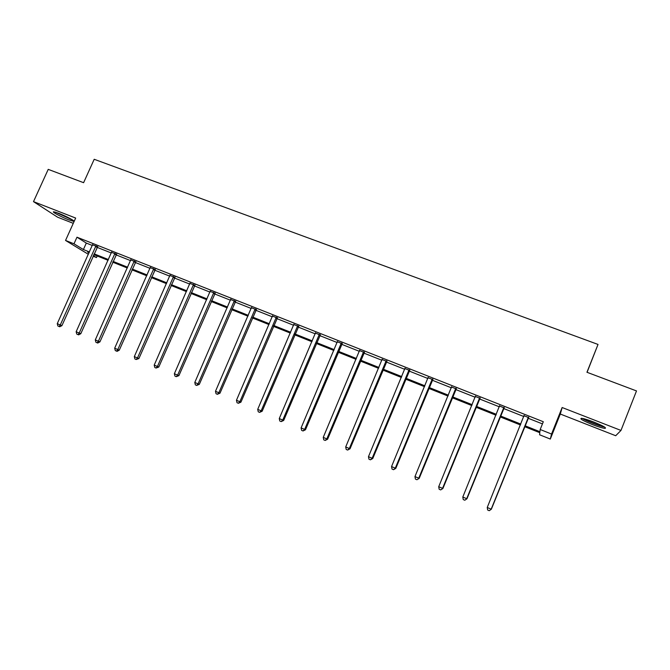 <?xml version="1.0" encoding="UTF-8"?>
<svg xmlns="http://www.w3.org/2000/svg" width="670" height="670" viewBox="0 0 670 670"><rect width="100%" height="100%" fill="white"/><g stroke="black" fill="none" stroke-linecap="round" stroke-linejoin="round"><path stroke-width="1" d="M68.583 219.777L73.625 221.343C76.338 221.653 66.296 216.217 58.751 213.328L53.759 211.779C51.096 211.511 61.188 216.938 68.583 219.777M592.339 424.554C598.201 426.807 602.389 428.088 604.884 428.39C607.012 428.063 603.352 425.961 593.913 422.092C588.025 419.839 583.871 418.574 581.451 418.289C579.382 418.641 583.017 420.735 592.339 424.554M97.217 255.982L96.505 257.573L93.071 256.2M587.071 372.311L598.025 344.439L94.202 159.284L83.608 182.692L48.223 169.368L33.5 201.628L57.578 217.189L73.273 223.336M562.138 407.519L560.304 414.035L615.713 435.726L620.973 430.433L562.138 407.519L551.544 434.043L550.313 439.059L539.593 434.771L539.827 432.711L524.56 426.623M560.304 414.035L550.313 439.059M598.025 344.439L586.945 372.26L636.5 390.928L620.973 430.433M524.92 425.726L539.936 431.723L540.188 429.512L543.303 421.732L76.975 237.197L86.313 243.076L92.368 245.48M97.049 247.331L111.354 253M116.011 254.843L130.575 260.622M135.214 262.464L150.047 268.343M154.661 270.169L169.761 276.157M174.359 277.983L189.744 284.08M194.317 285.889L209.978 292.103M214.526 293.904L230.48 300.227M235.011 302.028L251.258 308.468M255.756 310.252L272.305 316.809M276.785 318.585L293.636 325.268M298.091 327.035L315.26 333.844M319.682 335.595L337.178 342.529M341.574 344.271L359.396 351.34M363.76 353.065L381.917 360.267M386.247 361.984L404.755 369.321M409.052 371.021L427.904 378.5M432.167 380.192L451.387 387.804M455.617 389.479L475.197 397.251M479.385 398.91L499.351 406.824M503.505 408.466L523.856 416.539M527.96 418.164L542.432 423.901M528.471 417.502L524.091 415.769M504.007 407.812L499.586 406.062M479.887 398.256L475.432 396.489M456.111 388.834L451.622 387.059M432.661 379.547L428.138 377.754M409.538 370.384L404.99 368.575M386.732 361.348L382.151 359.53M364.237 352.437L359.631 350.611M342.052 343.643L337.412 341.809M320.159 334.975L315.495 333.124M298.56 326.416L293.879 324.556M277.254 317.974L272.539 316.106M256.225 309.641L251.493 307.764M235.472 301.416L230.715 299.532M214.995 293.301L210.213 291.408M194.777 285.294L189.978 283.393M174.82 277.388L170.004 275.479M155.113 269.583L150.281 267.665M135.667 261.878L130.809 259.952M116.454 254.265L111.589 252.339M97.493 246.753L92.611 244.818M88.398 254.324L65.543 240.446L75.66 218.052L33.5 201.628M65.543 240.446L73.985 243.813L83.398 249.558L89.453 251.979M76.975 237.197L73.985 243.813M540.188 429.512L551.544 434.043M89.11 252.741L87.653 252.163L89.001 252.984M93.323 255.63L96.505 257.573M520.456 424.981L500.105 416.857M495.959 415.199L476.002 407.226M471.814 405.559L452.233 397.737M448.004 396.054L428.792 388.382M424.529 386.674L405.677 379.153M401.38 377.436L382.88 370.049M378.55 368.316L360.401 361.071M356.038 359.329L338.216 352.211M333.828 350.46L316.341 343.476M311.918 341.708L294.75 334.858M290.303 333.082L273.452 326.349M268.98 324.565L252.431 317.957M247.934 316.165L231.686 309.674M227.164 307.865L211.218 301.5M206.67 299.683L191.009 293.435M186.436 291.609L171.068 285.47M166.47 283.636L151.37 277.606M146.755 275.764L131.931 269.842M127.3 267.992L112.736 262.179M108.079 260.32L93.783 254.608M94.127 253.838L108.423 259.55M113.079 261.401L127.643 267.213M132.275 269.064L147.107 274.976M151.721 276.819L166.822 282.849M171.411 284.675L186.788 290.814M191.36 292.639L207.013 298.887M211.569 300.696L227.515 307.061M232.038 308.87L248.285 315.352M252.783 317.144L269.323 323.744M273.804 325.528L290.654 332.253M295.102 334.029L312.27 340.879M316.692 342.646L334.179 349.623M338.568 351.373L356.39 358.484M360.753 360.226L378.91 367.47M383.24 369.195L401.74 376.582M406.028 378.29L424.889 385.811M429.143 387.511L448.364 395.183M452.585 396.866L472.166 404.68M476.353 406.355L496.319 414.32M500.465 415.97L520.816 424.093M86.313 243.076L83.398 249.558M528.462 417.083L491.194 509.167L487.241 507.483L524.091 415.35M528.764 417.201L491.344 509.225L489.242 510.699L487.668 510.021L487.241 507.483M491.344 509.225L489.242 510.699M603.595 426.472C600.295 426.229 587.548 421.38 583.922 419.01L583.344 418.616M582.498 418.549C586.485 421.145 600.119 426.405 604.549 427.041M587.146 419.688L600.027 424.68M71.816 219.517L56.154 212.382M55.258 212.097L72.611 220.003M61.397 214.408L66.874 216.904M503.907 407.36L466.697 498.698L462.803 497.031L499.594 405.651M504.301 407.511L466.948 498.79L464.796 500.23L463.238 499.56L462.803 497.031M466.948 498.79L464.796 500.23M479.695 397.762L442.552 488.371L438.716 486.73L475.44 396.079M480.181 397.955L442.895 488.505L440.693 489.912L439.16 489.251L438.716 486.73M442.895 488.505L440.693 489.912M455.818 388.315L418.75 478.196L414.965 476.579L451.63 386.649M456.396 388.541L419.185 478.372L416.933 479.737L415.425 479.092L414.965 476.579M419.185 478.372L416.933 479.737M432.284 378.986L395.283 468.163L391.548 466.571L428.147 377.352M432.946 379.253L395.803 468.38L395.283 468.163L393.516 469.704L392.025 469.067L391.548 466.571M395.803 468.38L393.516 469.704M409.077 369.798L372.143 458.272L368.466 456.706L404.998 368.182M409.822 370.091L372.755 458.523L372.143 458.272L370.418 459.821L368.952 459.185L368.466 456.706M372.755 458.523L370.418 459.821M386.188 360.728L349.33 448.523L345.703 446.965L382.168 359.137M387.017 361.055L350.025 448.8L349.33 448.523L347.646 450.064L346.197 449.444L345.703 446.965M350.025 448.8L347.646 450.064M363.609 351.792L326.826 438.9L323.25 437.368L359.648 350.217M364.522 352.152L327.605 439.219L326.826 438.9L325.185 440.45L323.752 439.838L323.25 437.368M327.605 439.219L325.185 440.45M341.34 342.973L304.632 429.411L301.106 427.904L337.429 341.424M342.328 343.358L305.486 429.763L304.632 429.411L303.033 430.961L301.626 430.358L301.106 427.904M305.486 429.763L303.033 430.961M319.372 334.271L282.748 420.057L279.264 418.566L315.52 332.739M320.436 334.69L283.678 420.442L282.748 420.057L281.182 421.606L279.792 421.011L279.264 418.566M283.678 420.442L281.182 421.606M297.706 325.687L261.149 410.827L257.716 409.353L293.896 324.18M298.837 326.131L262.154 411.238L261.149 410.827L259.625 412.377L258.252 411.79L257.716 409.353M262.154 411.238L259.625 412.377M276.316 317.212L239.852 401.715L236.46 400.266L272.564 315.729M277.522 317.689L240.924 402.168L239.852 401.715L238.361 403.273L237.004 402.687L236.46 400.266M240.924 402.168L238.361 403.273M255.22 308.862L218.83 392.729L215.489 391.305L251.51 307.388M256.493 309.364L219.978 393.206L218.83 392.729L217.382 394.287L216.041 393.717L215.489 391.305M219.978 393.206L217.382 394.287M234.399 300.612L198.086 383.868L194.794 382.453L230.74 299.163M235.74 301.14L199.308 384.371L198.086 383.868L196.67 385.418L195.355 384.856L194.794 382.453M199.308 384.371L196.67 385.418M213.847 292.472L177.625 375.116L174.368 373.726L210.238 291.04M215.254 293.033L178.907 375.652L177.625 375.116L176.244 376.674L174.945 376.113L174.368 373.726M178.907 375.652L176.244 376.674M193.563 284.44L157.425 366.482L154.209 365.108L190.004 283.025M195.037 285.018L158.773 367.043L157.425 366.482L156.077 368.039L154.795 367.487L154.209 365.108M158.773 367.043L156.077 368.039M173.547 276.509L137.484 357.956L134.318 356.599L170.029 275.119M175.079 277.112L138.899 358.55L137.484 357.956L136.178 359.514L134.905 358.969L134.318 356.599M138.899 358.55L136.178 359.514M153.782 268.678L117.811 349.547L114.679 348.207L150.306 267.305M155.373 269.315L119.285 350.159L117.811 349.547L116.53 351.105L115.282 350.569L114.679 348.207M119.285 350.159L117.116 351.348L116.53 351.105M134.268 260.957L98.381 341.239L95.291 339.916L130.843 259.591M135.918 261.61L99.914 341.884L98.381 341.239L97.133 342.797L95.902 342.269L95.291 339.916M99.914 341.884L97.753 343.048L97.133 342.797M115.005 253.319L79.202 333.04L76.154 331.734L111.622 251.979M116.714 253.997L80.794 333.71L79.202 333.04L77.988 334.598L76.765 334.079L76.154 331.734M80.794 333.71L78.624 334.866L77.988 334.598M95.986 245.79L60.275 324.95L57.26 323.66L92.636 244.466M97.745 246.485L61.916 325.637L60.275 324.95L59.086 326.499L57.88 325.989L57.26 323.66M61.916 325.637L59.747 326.776L59.086 326.499M528.278 417.268L528.287 417.686M527.935 417.795L527.943 418.214M503.723 407.544L503.823 407.997M503.379 408.064L503.48 408.516M479.511 397.955L479.712 398.441M479.167 398.466L479.368 398.952M455.642 388.491L455.927 389.019M455.307 389.01L455.592 389.53M432.108 379.17L432.485 379.722M431.773 379.681L432.15 380.233M408.901 369.974L409.362 370.56M408.566 370.485L409.027 371.071M386.012 360.912L386.557 361.524M385.677 361.415L386.23 362.026M363.433 351.968L364.07 352.613M363.107 352.47L363.735 353.107M341.172 343.149L341.876 343.819M340.837 343.643L341.549 344.313M319.205 334.447L319.992 335.151M318.878 334.941L319.665 335.637M297.53 325.863L298.393 326.591M297.204 326.349L298.075 327.077M276.149 317.387L277.087 318.141M275.831 317.873L276.76 318.627M255.052 309.029L256.057 309.816M254.734 309.515L255.739 310.294M234.232 300.78L235.304 301.592M233.914 301.266L234.986 302.07M213.68 292.639L214.827 293.477M213.362 293.117L214.509 293.946M193.404 284.608L194.61 285.462M193.086 285.085L194.292 285.931M173.379 276.677L174.652 277.556M173.069 277.146L174.342 278.025M153.623 268.846L154.954 269.75M153.304 269.315L154.644 270.211M134.109 261.116L135.508 262.037M133.799 261.585L135.189 262.498M114.846 253.486L116.295 254.433M114.536 253.947L115.994 254.885M95.827 245.957L97.334 246.912M95.517 246.409L97.024 247.372"/></g></svg>
